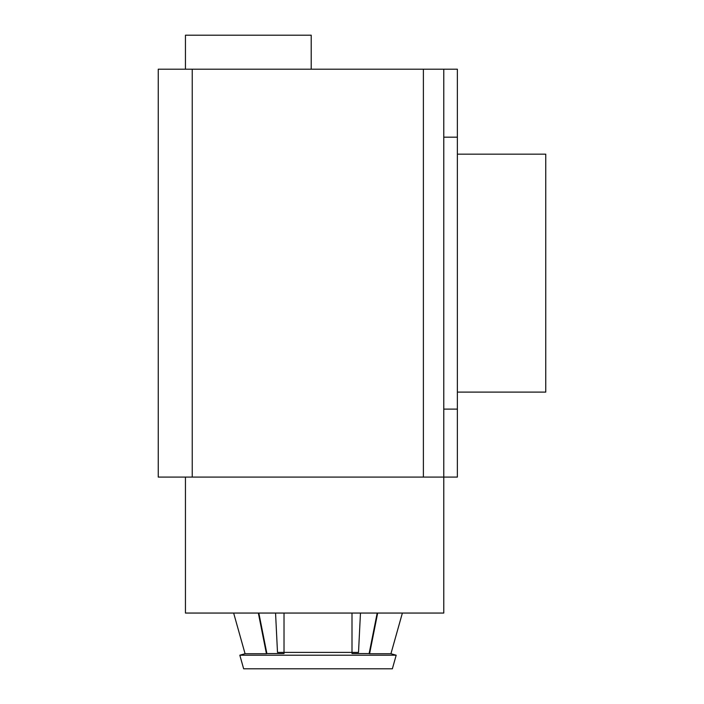 <?xml version="1.0" encoding="UTF-8"?>
<svg xmlns="http://www.w3.org/2000/svg" width="704" height="704" viewBox="0 0 704 704"><rect width="100%" height="100%" fill="white"/><g stroke="black" fill="none" stroke-linecap="round" stroke-linejoin="round"><path stroke-width="1.06" d="M457.371 392.11L545.75 392.11L545.75 154.167L457.371 154.167M233.64 613.052L245.071 653.726L239.826 655.204L245.071 653.726L266.438 653.726L258.35 613.052M239.826 655.204L396.185 655.204L392.366 668.8L243.654 668.8L239.826 655.204M258.834 613.052L266.878 653.55L266.438 653.726M377.67 613.052L369.582 653.726L390.94 653.726L402.38 613.052M369.582 653.726L369.134 653.55L377.186 613.052M360.466 613.052L358.512 652.414L352 652.397L358.512 652.414M352 613.052L352 653.55L369.134 653.55M352 652.485L352 653.55M266.878 653.55L284.02 653.55L284.02 652.397L277.499 652.414L275.554 613.052M284.02 613.052L284.02 652.397L277.499 652.414M284.02 653.55L284.02 652.485M284.02 652.397L352 652.397M185.442 69.194L185.442 35.2L311.212 35.2L311.212 69.194M185.442 477.092L185.442 613.052L443.775 613.052L443.775 409.103L457.371 409.103L457.371 477.092L423.386 477.092L423.386 69.194L158.25 69.194L158.25 477.092L423.386 477.092M443.775 69.194L457.371 69.194L457.371 137.174L443.775 137.174L443.775 69.194L423.386 69.194M457.371 409.103L457.371 137.174M443.775 409.103L443.775 137.174M192.236 477.092L192.236 69.194M390.94 653.726L396.185 655.204"/></g></svg>
